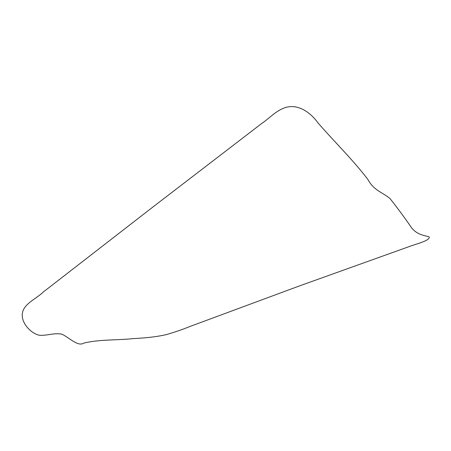 <?xml version="1.0" encoding="UTF-8"?>
<svg xmlns="http://www.w3.org/2000/svg" width="451" height="451" viewBox="0 0 451 451"><rect width="100%" height="100%" fill="white"/><g stroke="black" fill="none" stroke-linecap="round" stroke-linejoin="round"><path stroke-width="0.68" d="M83.841 343.093C99.271 339.293 117.091 340.358 133.513 338.594C140.797 338.137 153.408 337.562 166.481 334.58C175.067 332.054 182.869 329.365 189.871 326.513L299.03 286.081L408.194 246.945C415.58 244.036 428.591 241.161 429.29 237.474C430.028 235.552 416.797 236.922 410.173 225.725C403.622 216.305 396.897 207.246 389.991 198.553C382.555 192.273 373.958 190.79 367.723 179.21C352.22 159.051 334.473 141.868 318.028 122.948C310.711 112.671 298.122 103.369 285.066 107.671C275.651 110.89 269.501 118.275 261.676 123.506L152.523 207.302L43.358 291.96C35.973 299.148 22.962 303.974 22.262 314.246C21.518 325.583 34.84 336.051 41.453 335.318C48.358 335.302 54.492 332.815 61.815 334.14C69.223 337.506 77.843 347.028 83.841 343.093"/></g></svg>
